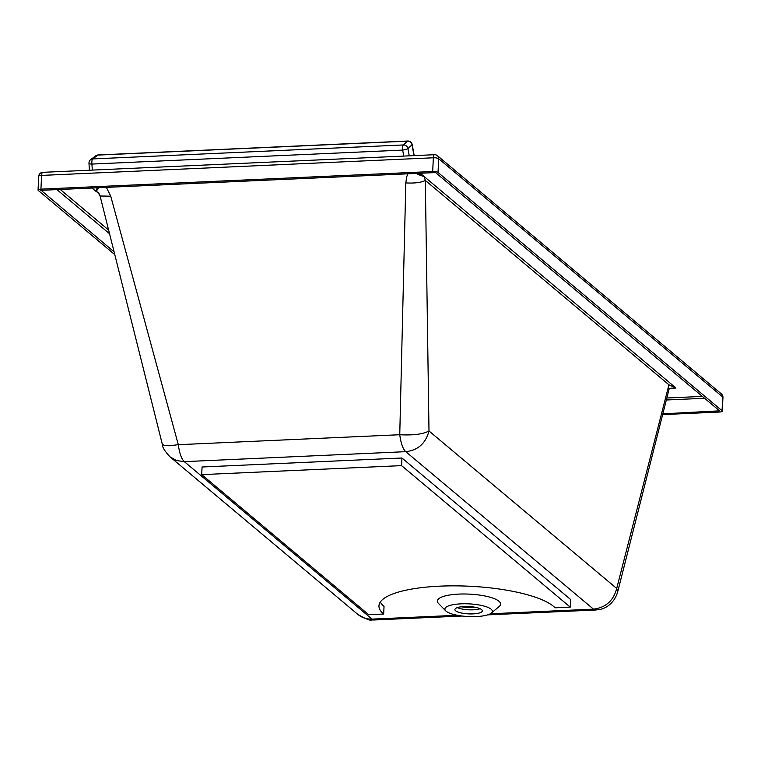 <?xml version="1.0" encoding="UTF-8"?>
<svg xmlns="http://www.w3.org/2000/svg" width="761" height="761" viewBox="0 0 761 761"><rect width="100%" height="100%" fill="white"/><g stroke="black" fill="none" stroke-linecap="round" stroke-linejoin="round"><path stroke-width="1.14" d="M408.086 173.356L406.631 176.952L405.813 182.916L399.753 434.731L178.302 444.69L169.456 445.756L164.842 445.642L162.35 444.395C162.236 447.126 164.833 451.311 170.131 456.942L176.514 460.548L184.314 461.642L372.024 619.112L374.212 619.977L371.577 619.949C370.512 620.89 365.946 619.054 357.879 614.441C361.903 617.732 366.621 619.292 372.024 619.112L457.266 615.269M162.35 444.395L100.091 195.996L110.735 196.195L178.302 444.69C179.463 453.299 181.46 458.95 184.324 461.642L405.765 451.673C417.96 450.303 425.703 443.406 428.995 430.992C422.916 434.208 413.175 435.454 399.753 434.731C400.914 443.34 402.911 448.99 405.765 451.673L593.475 609.142L595.663 610.008L487.63 614.869M98.074 192.438L96.343 191.468L99.263 193.912M91.472 187.606L96.086 191.477A28.29 4.823 -84.8 0 0 96.171 191.363L96.228 191.372A15.838 5.07 87.4 0 0 96.343 191.468L96.086 191.477A25.103 7.524 -82.5 0 0 96.228 191.372L98.987 187.263M96.171 191.363L97.227 187.349M419.73 172.833L424.353 176.714A25.084 20.262 -109.1 0 1 423.991 176.628A15.838 5.07 87.4 0 0 424.096 176.723L425.323 180.424L428.995 430.983L616.705 588.462L668.938 384.8L675.996 388.043L670.308 388.3M40.78 190.05L113.827 251.615M40.771 190.336L435.53 172.566L719.564 410.845L663.04 413.832M671.183 388.196L675.996 388.043L424.353 176.714A28.262 20.547 -103.9 0 1 424.02 176.619L418.217 174.554L416.02 173.004M40.923 189.137L41.589 175.411A4.224 1.351 -92.6 0 1 42.749 172.328A4.224 4.224 0 0 0 38.725 176.343A4.224 1.132 2.8 0 1 41.589 175.411L433.351 157.784A4.224 1.351 -92.6 0 1 434.512 154.702A4.224 4.224 0 0 1 437.413 155.682L437.413 155.682A4.224 3.843 -50 0 1 438.697 158.735A4.224 1.132 -177.2 0 0 433.351 157.784L432.686 171.51L40.923 189.137A4.224 1.132 2.8 0 0 38.05 190.06A4.224 1.132 2.8 0 0 38.269 190.45L114.521 254.412M432.686 171.51A4.224 1.132 2.8 0 1 438.032 172.462L722.056 410.731A4.224 1.132 2.8 0 1 722.275 411.121A4.224 1.132 2.8 0 1 719.411 412.043L662.86 414.593M438.032 172.462L438.697 158.735L722.731 397.014A4.224 1.132 2.8 0 1 722.95 397.394A4.224 4.224 0 0 0 721.447 393.96L721.447 393.96A4.224 3.843 130 0 1 722.731 397.014L722.056 410.731M403.749 156.081L402.655 150.088A4.224 0.856 -10.4 0 0 407.925 148.576L412.015 144.78L413.994 155.625M414.203 155.615L412.167 144.485A4.224 0.856 169.6 0 1 412.015 144.78A4.224 3.938 47.2 0 0 407.506 141.156L403.416 144.951L92.699 158.925A4.224 3.843 -126.9 0 0 90.654 159.639A4.224 4.224 0 0 0 88.98 163.282A4.224 1.018 176.4 0 0 91.929 164.072L402.655 150.088A4.224 1.351 -92.6 0 1 403.416 144.951A4.224 3.938 47.2 0 1 407.925 148.576L409.247 155.834M412.167 144.485A4.224 4.224 0 0 0 407.82 141.023A4.224 1.351 -92.6 0 0 407.506 141.156L97.798 155.092A4.224 3.843 -126.9 0 0 95.762 155.805L90.654 159.639M480.124 608.733A13.727 3.672 2.8 0 1 478.888 609.085A13.727 3.672 2.8 0 1 457.304 607.611M478.698 613.157A13.727 3.672 -177.2 0 0 482.331 610.874A13.727 3.672 -177.2 0 0 473.694 607.021A13.727 3.672 -177.2 0 0 458.541 607.259A13.727 3.672 -177.2 0 0 454.907 609.532A13.727 3.672 -177.2 0 0 463.544 613.385A13.727 3.672 -177.2 0 0 478.698 613.157M476.205 616.572A23.762 6.345 -177.2 0 0 491.33 613.081A23.762 6.345 -177.2 0 0 468.928 603.863A23.762 6.345 -177.2 0 0 445.727 610.845A23.762 6.345 -177.2 0 0 476.205 616.572M417.38 172.937L424.02 176.619M405.813 182.916C414.745 183.401 421.242 182.573 425.323 180.424L668.938 384.8M490.274 613.785L593.475 609.142C605.718 607.62 613.461 600.724 616.705 588.462L617.685 591.858C613.832 604.947 603.73 608.819 600.134 609.38L595.663 610.008M671.24 388.196L669.271 388.538L669.033 389.385L668.377 387.121M445.727 610.845L438.479 603.444A31.677 8.466 2.8 0 1 469.404 594.132A31.677 8.466 2.8 0 1 499.273 606.412L491.33 613.081M401.951 458.008L401.58 465.627L201.703 474.626L202.074 466.997L401.951 458.008L570.617 599.497L570.246 607.126L555.102 607.801A89.76 23.991 -177.2 0 0 457.275 585.875A89.76 23.991 -177.2 0 0 378.968 605.823A89.76 23.991 -177.2 0 0 383.668 614.032L368.676 614.698L201.703 474.626M380.291 602.065A89.76 23.991 -177.2 0 0 384.039 606.403L383.668 614.032M401.58 465.627L570.246 607.126M474.046 607.078A8.143 2.178 2.8 0 1 463.535 606.565M473.58 607.012A7.705 2.064 2.8 0 1 471.335 607.23A7.705 2.064 2.8 0 1 463.991 606.536M471.896 606.793A6.335 1.693 2.8 0 1 470.897 606.859A6.335 1.693 2.8 0 1 465.694 606.488M469.318 606.574A5.203 1.389 2.8 0 1 468.281 606.517M59.719 189.032L108.404 229.879M702.346 396.405L666.94 398.003M110.735 196.195L106.15 186.94M56.419 189.185L109.318 233.56M718.631 410.065L718.565 411.34M704.581 398.279L666.455 399.991M407.82 141.023L98.112 154.959A4.224 1.351 -92.6 0 0 97.798 155.092L92.699 158.925A4.224 1.351 -92.6 0 0 91.929 164.072L92.309 170.093M461.176 606.783A18.711 5.004 2.8 0 0 474.978 607.601A18.711 5.004 -177.2 0 0 476.367 607.525M462.098 616.02L374.212 619.977M170.169 456.971L357.879 614.441M98.036 192.409L100.091 195.996M434.512 154.702L42.749 172.328M98.112 154.959A4.224 4.224 0 0 0 95.762 155.805M88.98 163.282L89.427 170.226M437.413 155.682L721.447 393.96M722.275 411.121L722.95 397.394M38.05 190.06L38.725 176.343M669.033 389.394L617.685 591.868M461.099 606.793L476.434 607.544"/></g></svg>
